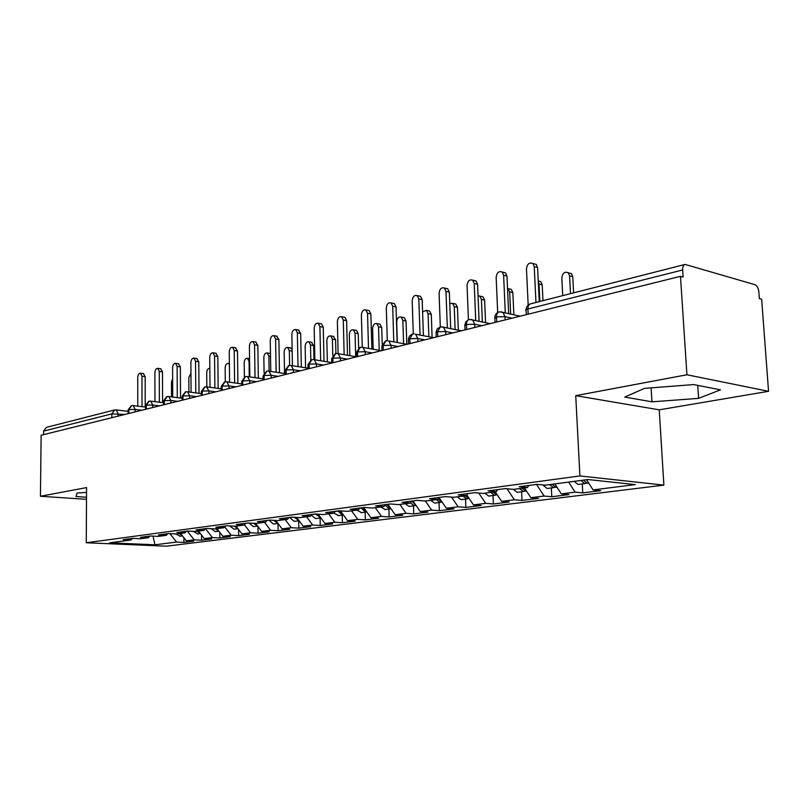 <?xml version="1.0" encoding="UTF-8"?>
<svg xmlns="http://www.w3.org/2000/svg" width="809" height="809" viewBox="0 0 809 809"><rect width="100%" height="100%" fill="white"/><g stroke="black" fill="none" stroke-linecap="round" stroke-linejoin="round"><path stroke-width="1.21" d="M768.55 391.303L686.922 374.769L575.725 395.662L659.234 409.829L768.55 391.303L761.653 299.239L759.348 298.592L758.852 291.938C758.367 288.095 757.052 285.678 754.918 284.677L685.102 264.422C683.372 264.937 682.553 266.788 682.644 269.973L683.109 277.062L680.48 276.324L41.117 435.262L40.45 496.261L86.502 499.325M659.234 409.829L663.886 485.117L166.391 546.186L86.26 542.768L579.911 475.935L663.886 485.117M593.058 489.9L635.308 484.611L587.931 479.535L545.438 485.157L537.156 484.338L519.145 486.745L527.428 487.544L513.584 489.374L505.291 488.596L488.019 490.901L496.322 491.66L483.044 493.419L474.741 492.671L458.187 494.886L466.48 495.614L453.738 497.292L445.435 496.595L429.549 498.718L437.841 499.396L425.605 501.024L417.313 500.346L402.043 502.389L410.325 503.046L398.564 504.604L390.282 503.967L375.598 505.928L383.87 506.545L372.555 508.042L364.293 507.435L350.166 509.326L358.417 509.913L347.516 511.359L339.284 510.782L325.683 512.593L333.905 513.159L323.408 514.544L315.197 513.998L302.091 515.748L310.292 516.284L300.169 517.629L291.988 517.103L279.358 518.791L287.519 519.297L277.75 520.591L269.609 520.096L257.414 521.724L265.544 522.209L256.119 523.453L248.009 522.978L236.238 524.545L244.328 525.011L235.227 526.224L227.157 525.769L215.791 527.286L223.84 527.731L215.042 528.894L207.013 528.459L196.021 529.925L204.03 530.35L195.525 531.473L187.536 531.058L176.908 532.484L184.877 532.888L176.645 533.97L168.697 533.576L158.412 534.951L166.341 535.336L158.372 536.397L150.464 536.013L140.513 537.348L148.391 537.712L140.665 538.733L132.818 538.369L123.17 539.664L130.997 540.018L109.69 542.839L154.923 544.791L176.564 542.081L183.926 542.404L193.755 541.191L186.373 540.847L194.2 539.866L201.603 540.21L211.736 538.956L204.313 538.602L212.393 537.591L219.826 537.955L230.292 536.65L222.829 536.276L231.162 535.234L238.635 535.619L249.435 534.274L241.942 533.889L250.547 532.807L258.051 533.202L269.205 531.816L261.681 531.412L270.57 530.299L278.104 530.714L289.622 529.288L282.078 528.864L291.26 527.711L298.824 528.146L310.737 526.659L303.163 526.214L312.668 525.031L320.253 525.486L332.58 523.949L324.975 523.484L334.805 522.25L342.419 522.725L355.171 521.148L347.546 520.662L357.74 519.378L365.365 519.884L378.572 518.235L370.937 517.73L381.484 516.405L389.139 516.931L402.821 515.232L395.166 514.696L406.108 513.321L413.773 513.867L427.961 512.107L420.296 511.541L431.652 510.125L439.327 510.701L454.051 508.871L446.376 508.274L458.167 506.798L465.842 507.405L481.133 505.504L473.457 504.887L485.703 503.35L493.379 503.987L509.266 502.015L501.6 501.358L514.332 499.77L521.997 500.427L538.521 498.384L530.866 497.697L544.113 496.038L551.768 496.736L568.97 494.602L561.325 493.884L575.128 492.155L582.753 492.883L600.672 490.669L593.058 489.9L586.586 479.707M575.128 492.155L568.676 482.083M561.325 493.884L554.883 483.903M544.113 496.038L536.539 484.419M530.866 497.697L524.454 487.938M527.428 487.544L528.783 485.451M514.332 499.77L507.031 488.757M501.6 501.358L495.219 491.801M496.322 491.66L497.677 489.607M485.703 503.35L478.756 493.035M473.457 504.887L466.823 495.108M466.48 495.614L467.855 493.601M458.167 506.798L451.533 497.11M446.376 508.274L439.065 497.656M437.841 499.396L439.216 497.424M431.652 510.125L425.322 500.993M420.296 511.541L412.893 500.943M410.325 503.046L411.71 501.095M406.108 513.321L399.858 504.432M395.166 514.696L387.814 504.29M383.87 506.545L385.266 504.634M381.484 516.405L375.275 507.678M370.937 517.73L363.625 507.526M358.417 509.913L359.813 508.032M357.74 519.378L351.561 510.823M347.546 520.662L340.447 510.863M338.597 515.596L333.915 513.149L335.3 511.308M334.805 522.25L328.676 513.846M324.975 523.484L318.159 514.2M310.292 516.284L311.687 514.463M312.668 525.031L306.581 516.779M303.163 526.214L296.62 517.396M287.519 519.297L288.914 517.507M291.26 527.711L285.223 519.6M282.078 528.864L275.788 520.47M265.544 522.209L266.94 520.45M270.57 530.299L264.563 522.331M261.681 531.412L255.634 523.423M244.328 525.011L245.724 523.281M250.547 532.807L244.48 524.839M241.942 533.889L236.006 526.113M223.84 527.731L225.236 526.022M231.162 535.234L224.639 526.75M222.829 536.276L217.449 529.308M204.03 530.35L205.425 528.671M212.393 537.591L205.466 528.661M204.313 538.602L198.468 531.088M184.877 532.888L186.262 531.23M194.2 539.866L187.334 531.088M186.373 540.847L180.569 533.455M166.341 535.336L167.716 533.707M111.824 417.687L111.834 413.884L43.615 431.086L43.585 434.645M43.615 431.086L46.346 427.374L114.332 410.032M176.564 542.081L169.9 533.637M154.923 544.791L153.012 536.134M148.391 537.712L149.766 536.104M686.922 374.769L680.48 276.324M86.26 542.768L86.563 487.594L40.45 496.261M575.725 395.662L579.911 475.935M86.533 492.418L77.138 493.015L75.995 496.534L86.512 497.242M624.75 397.067L651.963 401.83L698.592 398.372L720.485 389.827L693.657 384.578L644.5 388.371L624.75 397.067M130.997 540.018L132.373 538.43M183.926 542.404L183.906 537.702M132.636 405.582L131.624 405.622L128.843 409.597L128.833 413.45M201.603 540.21L201.562 535.062M219.826 537.955L219.775 532.322M238.635 535.619L238.564 529.46M258.051 533.202L257.96 526.497M278.104 530.714L277.983 523.474M298.824 528.146L298.683 520.784M320.253 525.486L320.091 518.003M342.419 522.725L342.237 515.121M365.365 519.884L365.162 512.148M389.139 516.931L388.907 509.053M413.773 513.867L413.51 505.858M439.327 510.701L439.034 502.541M465.842 507.405L465.519 499.092M493.379 503.987L493.025 495.523M521.997 500.427L521.613 491.801M551.768 496.736L551.344 487.938M582.753 492.883L582.288 483.913M150.11 401.133L149.099 401.163L146.308 405.198L146.308 409.111M168.151 396.531L167.139 396.562L164.338 400.647L164.348 404.621M186.798 391.778L185.767 391.809L182.965 395.955L182.986 399.99M209.693 368.419L209.693 368.419C207.953 368.398 206.962 369.824 206.71 372.696L206.831 386.884L205.031 386.894L202.22 391.101L202.25 395.207M226.439 381.747L224.942 381.818L222.131 386.075L222.182 390.251M247.079 376.498L245.552 376.559L242.74 380.887L242.791 385.124M268.446 371.048L266.889 371.119L264.078 375.507L264.138 379.815M290.583 365.415L288.995 365.476L286.184 369.935L286.265 374.314M313.528 359.57L311.9 359.631L309.099 364.151L309.19 368.621M337.323 353.503L335.674 353.573L332.873 358.165L332.974 362.705M362.027 347.213L360.339 347.273L357.548 351.935L357.669 356.567M387.693 340.68L385.964 340.741L383.183 345.473L383.324 350.186M414.38 333.884L412.6 333.945L409.839 338.759L410.001 343.562M442.129 326.816L443.524 327.21L440.318 326.876L437.568 331.761L437.75 336.665M471.03 319.454L472.638 319.949L469.169 319.515C467.359 320.04 466.449 321.699 466.439 324.48L466.641 329.475M501.145 311.789L503.006 312.416L499.234 311.839C497.434 312.365 496.534 314.054 496.534 316.895L496.756 321.992M651.103 387.865L651.963 401.83M697.722 385.377L698.592 398.372M143.415 373.627L145.175 376.701L141.98 376.256L140.493 373.212C138.895 373.242 137.985 374.658 137.732 377.439L137.752 406.138M145.175 376.701L145.205 407.048M141.98 376.256L142.01 406.654M180.225 536.185L175.614 533.92M172.651 378.602L171.488 382.091L171.548 396.885M179.386 533.606L182.318 535.689M160.667 368.773L162.488 371.887L159.272 371.432L157.755 368.348C156.097 368.358 155.146 369.794 154.893 372.656L154.964 401.668M162.488 371.887L162.589 402.619M159.272 371.432L159.363 402.215M178.465 363.767L180.346 366.922L177.12 366.447L175.573 363.332C173.854 363.322 172.863 364.778 172.6 367.711L172.732 397.047M180.346 366.922L180.518 398.048M177.12 366.447L177.272 397.634M196.83 358.599L198.781 361.795L195.535 361.299L193.968 358.154C192.178 358.124 191.146 359.601 190.873 362.604L191.076 392.264M198.781 361.795L199.024 393.326M195.535 361.299L195.768 392.891M215.801 353.26L217.823 356.496L214.567 355.99L212.969 352.805C211.098 352.744 210.027 354.251 209.743 357.335L210.016 387.319M217.823 356.496L218.147 388.441M214.567 355.99L214.87 387.996M197.881 533.889L193.098 531.351M190.944 373.283L188.831 377.469L188.922 391.981M197.133 531.26L200.278 533.414M216.084 531.523L215.174 531.584L211.139 528.681M215.437 528.843L218.804 531.058M234.883 529.086L233.953 529.147L229.766 525.911M229.392 364.454L228.259 363.423C226.449 363.383 225.418 364.829 225.155 367.771L225.306 381.757M234.206 526.163L237.917 528.621M235.864 526.133L236.936 527.337M253.551 523.302L257.646 526.083L253.359 526.619L249.01 523.039M249.253 376.832L249.051 361.39L247.423 358.276C245.542 358.205 244.46 359.671 244.187 362.695L244.379 376.994M255.331 523.403L256.868 525.051M235.399 347.749L237.502 351.025L234.226 350.499L232.608 347.283C230.656 347.192 229.544 348.719 229.25 351.885L229.594 382.212M237.502 351.025L237.897 383.395M234.226 350.499L234.61 382.92M273.543 520.329L278.033 523.463L273.391 524.02L268.942 520.177M269.872 353.391L270.469 353.513M269.104 371.169L268.861 356.102L267.213 352.957C265.251 352.855 264.128 354.352 263.845 357.447L264.088 372.939M275.363 520.44L277.396 522.614M255.664 342.045L257.849 345.372L254.552 344.816L252.914 341.58C250.881 341.438 249.718 343.006 249.405 346.252L249.829 376.913M257.849 345.372L258.334 378.167M254.552 344.816L255.027 377.682M294.223 517.244L299.097 520.733M295.032 521.259L294.092 521.32L289.622 517.416M290.279 347.9L292.13 349.357M289.612 365.395L289.339 350.641L287.67 347.466C285.628 347.324 284.455 348.841 284.151 352.026L284.535 373.525M296.084 517.366L298.582 520.045M276.617 336.15L278.893 339.517L275.586 338.941L273.927 335.674C271.804 335.492 270.58 337.08 270.267 340.427L270.762 371.422M278.893 339.517L279.469 372.747M275.586 338.941L276.142 372.241M315.621 514.028L320.88 517.912M316.44 518.478L315.51 518.539L311.222 515.07M311.364 342.227L313.67 345.544L310.504 344.988L308.826 341.782C306.682 341.6 305.458 343.147 305.145 346.424L305.58 367.812M310.818 360.025L310.504 344.988M313.973 359.631L313.67 345.544M317.532 514.15L320.485 517.366M298.309 330.042L300.675 333.46L297.358 332.863L295.689 329.566C293.465 329.334 292.191 330.952 291.847 334.4L292.433 365.729M300.675 333.46L301.342 367.134M297.358 332.863L298.015 366.608M337.879 510.964L342.409 515.04L343.421 514.959M333.177 336.362L335.573 339.719L332.398 339.153L330.709 335.917C328.474 335.674 327.19 337.252 326.856 340.629L327.342 361.866M332.782 355.444L332.398 339.153M335.907 353.523L335.573 339.719M339.911 510.823L343.127 514.554M320.758 323.721L321.557 323.873L323.246 327.18L319.909 326.563L318.23 323.246C315.904 322.953 314.559 324.591 314.195 328.161L314.873 359.813M323.246 327.18L324.015 361.32M319.909 326.563L320.667 360.774M360.966 507.88L365.516 512.036L366.76 511.905M361.542 512.613L356.84 510.125M355.738 330.294L356.547 330.446L358.245 333.692L355.06 333.096L353.361 329.85C351.015 329.546 349.67 331.144 349.326 334.633L349.862 355.687M355.687 356.678L355.06 333.096M358.63 348.032L358.245 333.692M362.847 507.627L366.568 511.632M344.027 317.168L344.937 317.35L346.626 320.677L343.289 320.03L341.6 316.703C339.163 316.339 337.747 317.998 337.363 321.689L338.132 353.685L340.377 357.942L340.447 360.854M346.626 320.677L347.506 355.282M343.289 320.03L344.149 354.706M385.003 504.988L389.463 508.922L390.939 508.709M385.306 509.528L380.584 506.98M379.097 324.015L380.018 324.187L381.727 327.453L378.531 326.836L376.832 323.57C374.375 323.196 372.959 324.813 372.585 328.424L373.182 349.235M379.219 350.317L378.531 326.836M382.212 344.078L381.727 327.453M386.833 504.422L390.838 508.578M368.146 310.383L369.197 310.595L370.876 313.932L367.529 313.265L365.85 309.918C363.281 309.473 361.795 311.152 361.38 314.984L362.26 347.233M370.876 313.932L371.867 349.003M367.529 313.265L368.499 348.406M410.416 502.915L414.279 505.696L415.978 505.392M409.93 506.323L408.99 506.383L405.198 503.724M403.297 317.502L404.358 317.715L406.047 320.991L402.852 320.344L401.153 317.067C398.584 316.612 397.098 318.25 396.693 321.992L397.33 342.52M403.6 343.683L402.852 320.344M406.806 344.27L406.047 320.991M411.7 501.105L416.008 505.392M393.174 303.335L394.377 303.587L396.046 306.935L392.689 306.237L391.02 302.879C388.33 302.333 386.753 304.053 386.308 308.017L387.289 340.64M396.046 306.935L397.148 342.49M392.689 306.237L393.781 341.863M436.213 499.618L440.025 502.338L441.754 502.025M435.475 502.996L434.534 503.056L430.732 500.346M428.386 310.747L429.599 311L431.278 314.286L428.072 313.619L426.394 310.332L422.591 311.88M428.881 336.766L428.072 313.619M432.097 337.383L431.278 314.286M438.114 499.001L442.098 502.065M419.153 296.023L420.538 296.327L422.177 299.664L418.809 298.936L417.181 295.588C414.339 294.921 412.681 296.66 412.185 300.786L413.288 333.844M422.177 299.664L423.42 335.715M418.809 298.936L420.043 335.057M465.114 495.796L469.19 498.597M462.93 496.079L466.753 498.87L468.522 498.526M462 499.558L461.049 499.608L457.237 496.837M454.395 303.749L455.791 304.053L457.449 307.329L454.243 306.631L452.595 303.355L449.764 303.597M455.113 329.546L454.243 306.631M458.329 330.193L457.449 307.329M446.133 288.419L447.741 288.793L449.339 292.12L445.971 291.351L444.374 288.024C441.38 287.215 439.621 288.965 439.085 293.283L440.308 326.876M449.339 292.12L450.714 328.656M445.971 291.351L447.337 327.979M492.954 492.105L497.252 494.966M490.689 492.408L494.511 495.26L496.332 494.886M489.536 495.968L488.596 496.028L484.763 493.187M481.395 296.478L483.013 296.852L484.621 300.099L481.416 299.381L479.808 296.114L478.048 295.77M482.346 321.992L481.416 299.381M485.562 322.67L484.621 300.099M474.175 280.521L476.046 280.966L477.583 284.262L474.216 283.463L472.678 280.167C469.523 279.186 467.642 280.956 467.046 285.466L468.411 319.757M477.583 284.262L479.1 321.315M474.216 283.463L475.722 320.597M521.906 488.272L526.214 491.205M519.54 488.585L523.383 491.498L525.233 491.103M518.164 492.246L517.224 492.307L513.361 489.354M509.427 288.934L511.308 289.379L512.845 292.595L509.65 291.847L507.526 288.307M510.651 314.104L509.65 291.847M513.857 314.802L512.845 292.595M503.34 272.309L505.524 272.855L506.98 276.081L503.613 275.252L502.167 272.016C498.829 270.823 496.827 272.603 496.15 277.335L497.677 312.476M506.98 276.081L508.659 313.659M503.613 275.252L505.281 312.921M552.031 484.288L555.864 487.281L556.804 487.23M549.574 484.611L553.417 487.594L555.308 487.17M547.946 488.383L547.005 488.434L542.869 484.904M538.561 281.087L540.746 281.633L542.202 284.798L539.006 284.01L538.278 281.633M539.856 301.484L539.006 284.01M542.981 300.685L542.202 284.798M533.707 263.754L536.256 264.422L537.601 267.567L534.243 266.697L532.898 263.542C529.369 262.106 527.225 263.886 526.467 268.871L528.176 305.104M537.601 267.567L539.249 301.636M534.243 266.697L535.962 302.475M583.4 480.131L587.243 483.195L588.173 483.145M580.842 480.475L584.685 483.529L586.626 483.074M578.941 484.348L578.01 484.399L574.168 481.355M568.848 272.936L571.397 273.604L572.752 276.678L569.566 275.849L568.211 272.764C564.692 271.339 562.558 273.058 561.81 277.922L562.72 295.649M570.497 293.667L569.566 275.849M573.601 292.868L572.752 276.678M124.768 414.461L111.834 413.884L114.605 409.961L116.243 409.9L118.114 413.692L118.104 416.119M682.644 269.973L527.913 308.987L528.156 314.185M684.819 264.492L530.583 303.84C528.793 304.366 527.903 306.085 527.913 308.987C525.789 309.574 525.193 310.16 526.133 310.757L526.315 314.65M128.115 413.632L128.115 410.183L128.843 409.597L135.133 409.425L135.133 411.892M116.041 409.88L128.115 411.306M141.838 410.224L135.133 409.425L133.222 405.592L131.746 405.602M159.444 405.845L152.699 405.016L152.699 407.524M177.616 401.325L170.841 400.465L170.851 403.013M196.395 396.663L189.579 395.763L189.589 398.352M215.801 391.839L208.944 390.909L208.965 393.528M235.864 386.844L228.977 385.883L229.008 388.553M256.625 381.686L249.708 380.685L249.738 383.395M278.124 376.347L271.167 375.295L271.217 378.056M300.382 370.805L293.404 369.723L293.455 372.534M323.458 365.071L316.461 363.939L316.521 366.801M347.395 359.125L340.377 357.942L332.873 358.165L331.68 359.257L331.771 363.008M372.241 352.946L365.193 351.713L365.274 354.676M398.048 346.525L390.99 345.241L391.081 348.264M424.867 339.861L417.798 338.516L417.899 341.59M452.777 332.924L445.698 331.518L445.81 334.653M481.82 325.703L474.741 324.237L474.873 327.433M512.087 318.18L505.008 316.643L505.15 319.909M145.559 409.293L145.549 405.815L146.308 405.198L152.699 405.016L150.747 401.133L149.21 401.143M132.989 405.562L145.549 407.089M163.56 404.824L163.549 401.304L164.338 400.647L170.841 400.465L168.848 396.541L167.251 396.541M150.484 401.102L163.549 402.74M182.156 400.202L182.136 396.653L182.965 395.955L189.579 395.763L187.546 391.799L185.878 391.789M168.555 396.501L182.146 398.261M201.38 395.419L201.35 391.839L202.22 391.101L208.944 390.909L206.497 386.833M187.213 391.748L201.36 393.639M221.251 390.474L221.221 386.864L222.131 386.075L228.977 385.883L226.864 381.818L241.81 383.951M241.82 385.367L241.78 381.727L242.74 380.887L249.708 380.685L247.554 376.579L263.097 378.865M263.117 380.068L263.067 376.397L264.078 375.507L271.167 375.295L268.982 371.149L285.162 373.616M285.183 374.587L285.112 370.886L286.184 369.935L293.404 369.723L291.2 365.526L308.037 368.196M308.047 368.904L307.976 365.183L309.099 364.151L316.461 363.939L314.226 359.712L331.761 362.594M356.395 356.88L356.294 353.108L357.548 351.935L365.193 351.713L362.948 347.425L381.322 350.691M381.969 350.53L381.858 346.727L383.183 345.473L390.99 345.241L388.745 340.933L406.988 344.31M408.565 343.916L408.434 340.093L409.839 338.759L417.798 338.516L415.583 334.198L433.644 337.687M436.223 337.04L436.081 333.207L437.568 331.761L445.698 331.518L443.524 327.21L461.342 330.8M465.013 329.88L464.862 326.027L466.439 324.48L474.741 324.237L472.638 319.949L490.143 323.64M495.017 322.427L494.855 318.554L496.534 316.895L505.008 316.643L503.006 312.416L520.106 316.188M249.617 361.481L249.051 361.39M270.519 356.375L268.861 356.102M270.226 520.126L268.982 520.298M292.16 351.116L289.339 350.641M292.605 517.143L289.662 517.527M315.641 514.069L311.576 514.605M337.929 511.086L335.199 511.45M361.016 508.001L359.702 508.183M363.716 507.647L362.897 507.749M387.895 504.411L386.884 504.553M412.984 501.064L411.751 501.226M131.25 405.724L128.115 409.9M148.714 401.264L145.549 405.511M166.755 396.663L163.539 400.981M185.382 391.92L182.136 396.299M204.637 387.005L201.34 391.465M224.558 381.919L221.211 386.459M221.241 388.866L206.871 386.894M245.157 376.67L241.77 381.282M266.495 371.23L263.056 375.922M288.591 365.587L285.102 370.37M311.495 359.742L307.956 364.616M335.26 353.685L331.66 358.64M359.934 347.385L356.273 352.451M356.395 356.799L338.122 353.675M385.559 340.852L381.838 346.009M412.196 334.056L409.485 336.048L408.403 339.325M439.904 326.988L437.153 329.02L436.041 332.368M468.755 319.626L465.944 321.699L464.821 325.117M498.819 311.961C496.352 312.921 495.007 314.792 494.805 317.573M530.178 303.962C527.65 304.942 526.275 306.864 526.072 309.705M140.493 373.212L143.678 373.657M182.48 535.892L179.77 536.246M157.755 368.348L160.961 368.813M175.573 363.332L178.799 363.817M193.968 358.154L197.204 358.65M212.969 352.805L216.225 353.331M200.399 533.566L197.416 533.95M218.885 531.159L215.629 531.584M237.967 528.681L234.418 529.137M229.382 363.595L228.259 363.423M249.577 358.62L247.423 358.276M232.608 347.283L235.874 347.819M270.358 353.472L267.213 352.957M252.914 341.58L256.2 342.136M298.996 520.743L294.557 521.32M290.825 347.991L287.67 347.466M273.927 335.674L277.234 336.251M320.566 517.942L315.975 518.539M311.981 342.338L308.826 341.782M295.689 329.566L299.006 330.173M342.885 515.04L338.132 515.657M333.874 336.493L330.709 335.917M318.23 323.246L321.557 323.873M365.992 512.036L361.067 512.673M356.547 330.446L353.361 329.85M341.6 316.703L344.937 317.35M389.928 508.922L384.831 509.589M380.018 324.187L376.832 323.57M365.85 309.918L369.197 310.595M414.744 505.696L409.465 506.383M404.358 317.715L401.153 317.067M391.02 302.879L394.377 303.587M440.49 502.349L435.009 503.067M429.599 311L426.394 310.332M417.181 295.588L420.538 296.327M467.218 498.87L461.524 499.618M455.791 304.053L452.595 303.355M444.374 288.024L447.741 288.793M494.987 495.26L489.071 496.038M483.013 296.852L479.808 296.114M472.678 280.167L476.046 280.966M523.848 491.508L517.699 492.307M511.308 289.379L508.103 288.621M502.167 272.016L505.524 272.855M557.007 487.2L556.339 487.291M553.882 487.605L547.471 488.444M540.746 281.633L538.258 281.016M532.898 263.542L536.256 264.422M588.719 483.074L587.708 483.206M585.15 483.539L578.475 484.409M571.397 273.604L568.211 272.764"/></g></svg>
